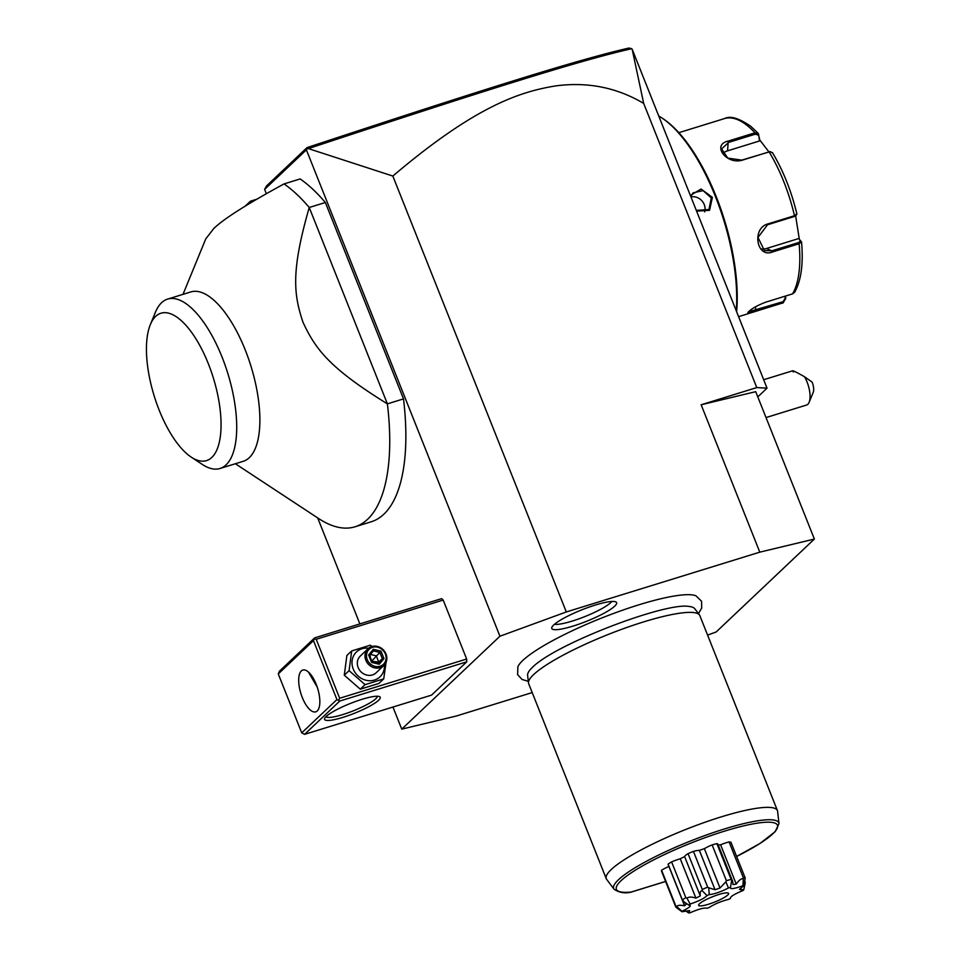 <?xml version="1.0" encoding="UTF-8"?>
<svg xmlns="http://www.w3.org/2000/svg" width="961" height="961" viewBox="0 0 961 961"><rect width="100%" height="100%" fill="white"/><g stroke="black" fill="none" stroke-linecap="round" stroke-linejoin="round"><path stroke-width="1.44" d="M707.596 635.101L716.173 631.966L814.375 539.049L759.803 552.155L566.305 611.953L499.936 636.218L401.746 729.135L456.319 716.017L532.202 692.569M698.467 613.611L701.686 608.037L701.602 601.298L696.004 595.844A97.349 17.286 158.3 0 0 612.734 613.767A97.349 17.286 158.3 0 0 522.844 660.423A97.349 17.286 158.3 0 0 517.883 666.73A97.349 17.286 158.3 0 0 517.799 666.934M553.656 625.01A34.896 6.198 -21.7 0 1 587.015 607.857A34.896 6.198 -21.7 0 1 616.205 602.139A34.896 6.198 -21.7 0 1 614.74 606.127A34.896 6.198 -21.7 0 1 578.017 624.47A34.896 6.198 -21.7 0 1 551.71 627.797A34.896 6.198 -21.7 0 1 553.656 625.01M401.746 729.135L392.953 707.044M359.87 623.905L317.683 517.919M757.797 396.893L767.034 388.148L632.146 49.167L643.69 103.416C616.59 87.355 587.015 81.565 554.965 86.009C521.138 91.727 476.788 104.749 392.833 176.055L308.397 148.607L306.799 148.967L307.039 147.61L266.533 185.941L264.623 189.365L306.391 149.844L499.936 636.218M264.623 189.365L266.353 193.726M339.774 701.049L304.577 734.348L431.561 695.115L466.758 661.817L466.65 659.018L443.189 600.06L441.628 598.643L314.643 637.888L279.447 671.186L278.27 673.913L301.73 732.871L336.927 699.572L339.774 701.049L466.758 661.817M235.361 463.743L318.704 518.58A184.212 73.829 -107.2 0 0 355.041 526.784L371.162 521.799A184.212 73.829 -107.2 0 0 403.512 398.887L325.359 202.507A184.212 73.829 72.8 0 0 300.144 178.938L284.024 183.923C246.509 204.369 223.036 219.3 213.606 228.718L205.762 238.893L183.01 294.342M392.833 176.055L566.305 611.953M306.799 148.967L306.391 149.844M643.69 103.416L756.775 387.583L701.146 404.773L759.803 552.155M701.146 404.773L755.718 391.668L814.375 539.049M767.034 388.148L756.775 387.583M249.956 203.239L250.401 201.209L256.767 199.239M631.677 48.687L628.902 48.05C578.138 59.63 484.584 88.965 307.039 147.61M308.397 148.607C486.831 89.685 580.504 60.267 631.641 48.735M245.139 206.183L250.401 201.209M766.025 417.567L806.603 405.025A18.427 7.388 -107.2 0 0 809.138 402.299A18.427 7.388 -107.2 0 0 809.594 391.043A18.427 7.388 -107.2 0 0 804.585 376.796L812.165 382.166A9.214 3.688 72.8 0 1 813.21 392.376L809.138 402.299M793.438 372.015C790.699 369.408 794.411 370.994 804.585 376.796M658.741 116.005A128.954 51.678 72.8 0 1 661.721 117.831A128.954 51.678 72.8 0 1 736.258 310.787M690.358 195.455L701.074 189.017L712.389 197.377L709.554 210.339L696.593 211.12M661.721 117.831L663.054 118.72A127.573 51.125 72.8 0 1 736.619 311.712M795.636 215.913L799.336 239.313L801.426 241.776L799.12 243.758L772.416 252.01C756.559 258.389 751.562 228.358 767.767 223.961L794.483 215.708L796.813 213.931L796.068 215.528M772.608 153.087L770.398 151.658L769.088 151.886L742.372 160.151C726.456 165.064 711.236 144.643 728.258 141.063L754.974 132.81L758.589 134.144L759.478 140.979L727.573 150.841A13.814 9.526 -172.6 0 0 722.792 153.508M785.449 296.072L785.774 298.463L783.095 302.835L756.391 311.088L747.802 312.649L748.643 311.64C752.199 308.313 757.929 305.142 765.869 302.126L792.573 293.874L794.687 292.204C801.21 280.408 803.492 263.698 801.534 242.052L800.381 241.067L798.531 242.568L771.827 250.821L764.415 250.581L757.989 237.463L767.527 224.778L794.23 216.525L796.08 215.024M769.917 151.706L741.784 160.115L727.765 158.109L721.615 148.895L728.678 142.396L755.382 134.144L758.241 135.165M755.382 134.144L754.974 132.81A96.713 38.764 -107.2 0 0 724.51 118.575C730.156 115.56 738.901 118.131 750.733 126.287L758.133 133.279L759.851 140.102L768.836 151.778M738.589 316.674L783.455 302.703L783.107 301.682L748.415 311.869M785.774 298.463L785.209 298.198L783.107 301.682M799.336 239.313L800.381 241.067M798.351 238.664L766.446 248.515A13.814 11.976 -66.8 0 1 761.881 248.983M759.851 140.102L759.478 140.979M784.945 296.228L785.209 298.198M690.779 196.524L693.133 192.813L703.056 190.626L711.284 197.906L708.966 209.534L696.293 210.375M704.641 211.888A11.508 10.343 -133.4 0 0 704.245 204.573A11.508 10.343 46.6 0 0 690.935 196.909M378.61 700.257A29.935 5.322 -21.7 0 1 346.056 716.353A29.935 5.322 -21.7 0 1 324.698 718.36A29.935 5.322 -21.7 0 1 326.211 716.462A29.935 5.322 -21.7 0 1 353.768 702.143A29.935 5.322 -21.7 0 1 379.415 696.581A29.935 5.322 -21.7 0 1 378.61 700.257M304.577 734.348L301.73 732.871M314.643 637.888L314.415 638.909L316.205 639.293L443.189 600.06M316.205 639.293L339.665 698.251L466.65 659.018M339.665 698.251L338.716 699.968M336.927 699.572L313.466 640.615L278.27 673.913M301.31 670.946A21.875 8.769 72.8 0 1 302.811 670.057A21.875 8.769 72.8 0 1 316.974 686.346A21.875 8.769 72.8 0 1 317.226 710.96A21.875 8.769 72.8 0 1 315.725 711.849A21.875 8.769 72.8 0 1 301.562 695.56A21.875 8.769 72.8 0 1 301.31 670.946M313.466 640.615L314.415 638.909M308.421 672.027L317.274 687.199M377.301 696.245A27.629 4.913 -21.7 0 1 375.763 698.779A27.629 4.913 -21.7 0 1 348.555 712.642A27.629 4.913 -21.7 0 1 326.007 716.654M372.075 646.501L370.309 645.191L351.69 650.945L346.885 655.486L344.278 675.211L360.291 689.181L378.91 683.427L383.715 678.886L386.082 662.213M344.278 675.211L349.083 670.67L365.096 684.64L383.715 678.886M360.291 689.181L365.096 684.64M351.69 650.945L349.083 670.67M368.64 648.219A17.13 15.388 46.6 0 0 353.24 669.036A17.13 15.388 46.6 0 0 372.015 680.604A17.13 15.388 46.6 0 0 384.412 664.892M368.015 648.759L360.315 656.051A11.508 10.343 46.6 0 0 358.153 667.523A11.508 10.343 46.6 0 0 376.147 672.772L383.847 665.492A11.508 10.343 -133.4 0 1 365.853 660.243A11.508 10.343 46.6 0 1 368.015 648.759A11.508 10.343 46.6 0 1 386.01 654.009A11.508 10.343 -133.4 0 1 383.847 665.492M385.361 653.973A10.367 9.31 -133.4 0 1 380.063 666.249A10.367 9.31 -133.4 0 1 367.222 659.582A10.367 9.31 46.6 0 1 372.52 647.306A10.367 9.31 46.6 0 1 385.361 653.973M371.595 662.429L372.003 661.841L371.595 662.429L379.271 664.243L383.98 658.597L381 651.126L379.847 652.423L373.445 650.909L369.601 655.522L373.457 650.885L373.324 649.312L368.616 654.958L371.595 662.429L372.003 661.841L379.271 664.243L378.394 663.354M383.98 658.597L382.322 658.645L379.847 652.423L371.547 661.276L378.73 662.045L382.322 658.645L378.454 663.282M370.49 654.453L376.256 655.822L378.73 662.045L377.817 663.138M369.961 655.09L370.405 657.564M325.359 202.507L309.238 207.48A184.212 73.829 -107.2 0 0 284.024 183.923M355.041 526.784A184.212 73.829 -107.2 0 0 367.679 519.216A184.212 73.829 -107.2 0 0 387.391 403.872C329.587 368.111 315.46 349.191 302.991 322.247C293.573 294.198 290.967 271.062 309.238 207.48L387.391 403.872L403.512 398.887M167.646 299.087L190.831 291.928A88.652 35.533 72.8 0 1 248.238 357.936A88.652 35.533 72.8 0 1 249.259 457.688A88.652 35.533 72.8 0 1 243.181 461.328L219.997 468.487A88.652 35.533 -107.2 0 0 226.087 464.848A88.652 35.533 -107.2 0 0 225.066 365.096A88.652 35.533 -107.2 0 0 167.646 299.087A88.652 35.533 -107.2 0 0 162.229 302.126A88.652 35.533 -107.2 0 0 155.442 312.205L150.348 324.614A77.144 30.92 -107.2 0 0 154.204 396.028A77.144 30.92 -107.2 0 0 191.299 457.172A77.144 30.92 -107.2 0 0 211.816 457.436A77.144 30.92 -107.2 0 0 208.309 363.654A77.144 30.92 -107.2 0 0 155.682 316.373A77.144 30.92 -107.2 0 0 150.348 324.614M191.299 457.172L202.507 464.547A88.652 35.533 -107.2 0 0 219.997 468.487M528.49 682.959L527.613 675.295A90.082 16.001 -21.7 0 1 530.436 669.409L532.322 667.463C555.314 643.966 665.384 602.187 688.725 606.415A90.082 16.001 -21.7 0 1 694.815 608.757L699.44 614.92A92.112 16.361 158.3 0 0 624.097 628.446A92.112 16.361 158.3 0 0 533.631 674.586A92.112 16.361 158.3 0 0 528.49 682.959A92.112 16.361 158.3 0 0 528.682 683.727L606.271 878.702A92.112 16.361 158.3 0 0 606.655 879.387L614.067 889.237A88.868 15.784 -21.7 0 1 690.418 841.043A88.868 15.784 -21.7 0 1 778.999 823.601L777.617 811.36A92.112 16.361 158.3 0 0 777.425 810.579A92.112 16.361 158.3 0 0 703.752 822.688A92.112 16.361 158.3 0 0 611.22 869.549A92.112 16.361 158.3 0 0 606.271 878.702M777.425 810.579L699.836 615.617A92.112 16.361 158.3 0 0 699.44 614.92M778.999 823.601L775.155 831.697L759.899 843.518L736.619 856.455A86.634 15.388 -21.7 0 0 765.689 822.256A86.634 15.388 -21.7 0 0 652.339 860.575A86.634 15.388 -21.7 0 0 631.161 892.06L630.68 892.24C624.59 893.562 619.052 892.565 614.067 889.237M690.118 904.049L686.983 898.139L685.842 897.682A37.996 6.751 158.3 0 0 682.322 899.892L668.087 864.107A37.996 6.751 -21.7 0 1 671.595 861.897A13.959 2.475 158.3 0 1 680.256 858.786A31.088 5.526 158.3 0 1 684.628 856.599A13.959 2.475 158.3 0 1 688.04 853.644A37.996 6.751 -21.7 0 1 693.434 851.386A13.959 2.475 158.3 0 1 699.392 850.401A31.088 5.526 158.3 0 1 704.365 848.671A13.959 2.475 158.3 0 1 712.137 844.887A37.996 6.751 -21.7 0 1 716.882 843.626A13.959 2.475 158.3 0 1 717.855 844.094L732.522 880.973L731.129 879.423A37.996 6.751 158.3 0 0 726.384 880.672L725.879 881.814L728.45 887.964C721.002 891.82 714.612 894.042 709.266 894.631A34.007 6.042 158.3 0 0 706.996 895.592C704.413 898.319 698.779 901.142 690.118 904.049A34.007 6.042 158.3 0 0 688.641 904.986L689.614 905.394M668.087 864.107A13.959 2.475 158.3 0 0 668.099 864.407L682.634 900.925L688.641 904.986C692.124 905.322 689.914 907.424 681.974 911.292A34.007 6.042 158.3 0 0 681.974 911.761L689.698 910.535L688.641 912.95A34.007 6.042 158.3 0 0 690.13 912.746C698.791 909.01 704.413 907.52 707.008 908.265A34.007 6.042 158.3 0 0 709.278 907.472C714.612 903.977 721.014 901.286 728.462 899.424A34.007 6.042 158.3 0 0 730.456 898.427C729.976 896.793 734.156 894.174 742.985 890.559A34.007 6.042 158.3 0 0 743.321 890.258L740.763 891.039L743.466 890.114A34.007 6.042 158.3 0 0 743.766 889.814L739.417 889.297L743.766 885.826A34.007 6.042 158.3 0 0 742.973 885.694C734.144 888.853 729.976 889.442 730.456 887.435A34.007 6.042 158.3 0 0 728.45 887.964M681.974 911.292L676.676 906.499C677.673 905.19 680.304 904.95 684.556 905.803L668.904 866.462A31.088 5.526 158.3 0 0 668.904 866.462A13.959 2.475 158.3 0 0 661.588 870.246A37.996 6.751 -21.7 0 0 661.576 871.327A37.996 6.751 -21.7 0 0 661.588 871.363L675.799 907.076M743.333 877.717L729.087 841.92A37.996 6.751 -21.7 0 1 730.961 842.256L745.207 878.042A37.996 6.751 158.3 0 0 743.333 877.717L742.973 885.694M729.087 841.92A13.959 2.475 158.3 0 0 720.594 844.779A31.088 5.526 158.3 0 0 718.239 845.079M685.842 897.682L671.595 861.897M686.983 898.139C688.785 896.757 691.764 896.757 695.908 898.115L680.256 858.786M695.908 898.115L700.281 895.928L684.628 856.599M700.281 895.928C699.812 892.709 700.413 890.931 702.059 890.571L706.996 895.592M709.266 894.631L708.725 887.772L707.68 887.171A37.996 6.751 158.3 0 0 702.287 889.442L702.059 890.571M702.287 889.442L688.04 853.644M707.68 887.171L693.434 851.386M708.725 887.772L715.044 889.73L699.392 850.401M715.044 889.73L720.017 888.012L704.365 848.671M720.017 888.012L725.879 881.814M726.384 880.672L712.137 844.887M731.129 879.423L716.882 843.626M730.456 887.435L731.741 880.264C732.402 879.808 732.811 881.249 732.991 884.564L736.246 884.108L720.594 844.779M736.246 884.108C738.793 880.408 741.027 878.606 742.937 878.702M743.766 885.826L745.207 878.042M744.427 882.618L745.255 882.678L743.766 889.814M744.811 880.937L745.255 882.678M676.676 906.499L675.835 906.043A37.996 6.751 158.3 0 0 675.811 907.112A37.996 6.751 158.3 0 0 675.835 907.16L681.974 911.761M675.835 906.043L661.588 870.246M684.556 905.803L686.274 904.169L682.322 899.892M699.524 903.748A16.121 2.859 158.3 0 0 698.623 905.034A16.121 2.859 158.3 0 0 710.78 903.496A16.121 2.859 158.3 0 0 727.741 895.027A16.121 2.859 158.3 0 0 728.414 893.177A16.121 2.859 158.3 0 0 714.936 895.82A16.121 2.859 158.3 0 0 699.524 903.748M688.641 912.95L685.673 910.896M554.437 624.302A32.242 5.73 158.3 0 0 582.714 617.43A32.242 5.73 158.3 0 0 610.74 602.631A32.242 5.73 158.3 0 0 611.821 601.466M792.573 293.874A96.713 38.764 -107.2 0 0 799.12 243.758L798.531 242.568M794.23 216.525L794.483 215.708A96.713 38.764 -107.2 0 0 769.088 151.886L768.5 151.862M772.416 252.01L771.827 250.821L766.446 248.515M767.767 223.961L767.527 224.778M728.258 141.063L727.573 150.841M781.617 303.376A96.713 38.764 -107.2 0 0 783.095 302.835M756.391 311.088L755.226 306.991M712.389 197.377L711.284 197.906M381 651.126L373.324 649.312M631.161 892.06L665.589 881.429M763.683 379.727L792.561 370.814M678.862 132.678L724.51 118.575M772.392 152.535C783.227 170.614 791.408 191.143 796.909 214.099M770.398 151.658L769.521 151.682M378.574 663.318L372.087 661.781L369.565 655.45M528.298 681.325L522.039 679.451L517.583 674.586L517.883 666.73M630.884 892.192L665.613 881.465M675.811 907.112L661.576 871.327"/></g></svg>
